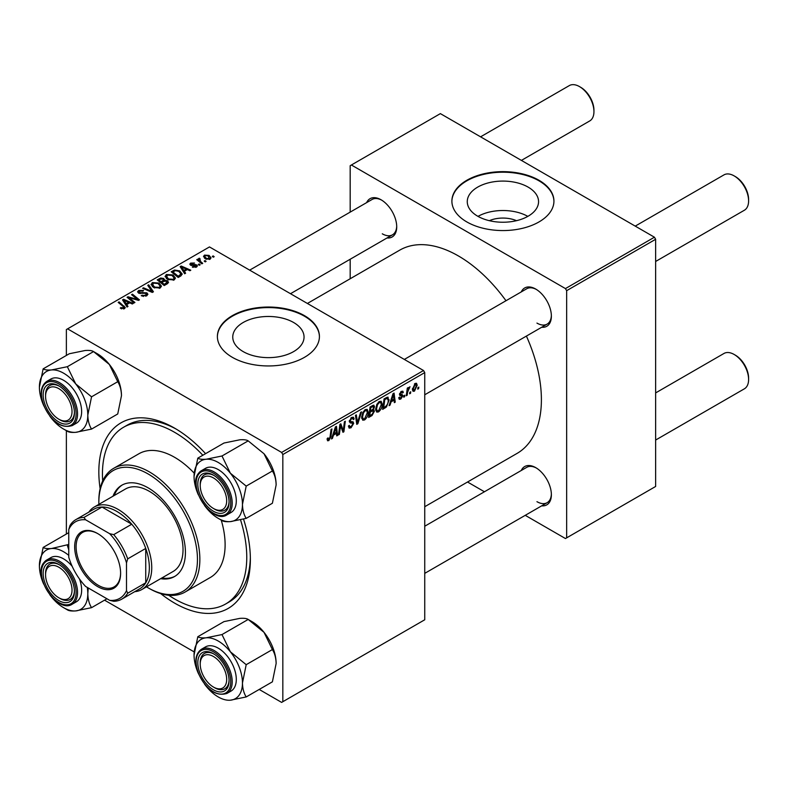 <?xml version="1.0" encoding="UTF-8"?>
<svg xmlns="http://www.w3.org/2000/svg" width="788" height="788" viewBox="0 0 788 788"><rect width="100%" height="100%" fill="white"/><g stroke="black" fill="none" stroke-linecap="round" stroke-linejoin="round"><path stroke-width="1.18" d="M489.318 220.689A22.586 13.041 180 0 1 516.504 220.689M528.118 187.111A35.647 20.577 0 0 0 489.269 182.649A35.647 20.577 0 0 0 467.264 201.659A35.647 20.577 0 0 0 477.705 216.208A35.647 20.577 0 0 0 516.554 220.67A35.647 20.577 0 0 0 538.559 201.659A35.647 20.577 0 0 0 528.118 187.111M527.822 216.375A35.647 20.577 0 0 0 478.001 216.375M538.992 180.275A51.023 29.461 0 0 0 483.389 173.892A51.023 29.461 0 0 0 451.888 201.107A51.023 29.461 0 0 0 466.831 221.93A51.023 29.461 0 0 0 522.434 228.323A51.023 29.461 0 0 0 553.934 201.107A51.023 29.461 0 0 0 538.992 180.275M553.934 201.383A51.023 29.461 0 0 0 538.992 180.826A51.023 29.461 0 0 0 483.605 174.394A51.023 29.461 0 0 0 451.888 201.383M243.197 351.606A35.647 20.577 180 0 1 232.756 337.047A35.647 20.577 180 0 1 254.76 318.037A35.647 20.577 180 0 1 293.609 322.499A35.647 20.577 180 0 1 304.05 337.047A35.647 20.577 180 0 1 282.045 356.068A35.647 20.577 180 0 1 243.197 351.606M304.483 315.663A51.023 29.461 0 0 0 248.88 309.28A51.023 29.461 0 0 0 217.38 336.496A51.023 29.461 0 0 0 232.332 357.319A51.023 29.461 0 0 0 287.935 363.711A51.023 29.461 0 0 0 319.426 336.496A51.023 29.461 0 0 0 304.483 315.663M319.426 336.771A51.023 29.461 0 0 0 304.483 316.224A51.023 29.461 0 0 0 249.107 309.782A51.023 29.461 0 0 0 217.389 336.771M521.282 291.905A22.113 12.766 60 0 1 535.741 289.068A22.113 12.766 60 0 1 535.741 289.078L535.741 289.068M536.352 289.442A20.409 11.781 -120 0 0 526.739 288.753L404.333 359.426M366.637 202.614A22.113 12.766 60 0 1 381.087 199.788L381.087 199.788A22.113 12.766 60 0 1 396.719 226.865A22.113 12.766 60 0 1 387.036 237.966M381.697 200.152A20.409 11.781 -120 0 0 372.084 199.472L249.678 270.136M521.282 470.485A22.113 12.766 60 0 1 535.741 467.648L535.741 467.648A22.113 12.766 60 0 1 551.373 494.726A22.113 12.766 60 0 1 541.691 505.837M536.352 468.023A20.409 11.781 -120 0 0 526.739 467.333L424.742 526.226M243.522 519.075A107.148 61.858 60 0 1 250.367 559.372A107.148 61.858 60 0 1 174.601 603.115A107.148 61.858 60 0 1 160.683 593.591M100.125 488.698A107.148 61.858 60 0 1 174.601 428.14L174.601 428.14A107.148 61.858 60 0 1 205.569 453.661M176.433 429.224A102.046 58.913 -120 0 0 127.193 425.175L123.578 427.254A102.046 58.913 -120 0 0 102.686 480.936M424.742 506.714L517.086 453.396A117.353 67.748 -120 0 0 526.404 336.082M505.995 300.74A117.353 67.748 -120 0 0 458.419 255.952A117.353 67.748 -120 0 0 399.743 250.141L307.389 303.459M423.54 370.518L424.742 372.596L282.833 454.528L281.631 452.44L423.54 370.518L209.48 246.93L66.369 329.551L66.369 355.457M66.369 430.672L66.369 534.037M282.833 454.528L282.833 701.704L281.631 702.404L259.203 689.451M194.193 651.912L104.548 600.16M382.21 404.126C382.229 407.209 381.008 409.799 378.545 411.897L376.733 412.104L375.659 409.356L376.812 404.392L379.304 401.476L381.185 401.299L382.21 404.126L381.254 403.574M391.075 401.88L390.04 405.13L389.095 405.672L393.005 393.695L394.079 393.084L395.231 402.136L394.345 402.638L394.069 400.156L391.075 401.88L390.454 401.516M328.832 440.591L327.581 440.787L327.187 438.512L328.064 437.882L328.891 439.428L330.044 436.936L331.049 429.47L331.935 428.958L330.891 436.68L328.832 440.591L327.119 439.606M327.345 438.404L328.891 439.428M348.434 426.032L351.093 426.603L352.807 423.993L352.581 423.274L350.296 422.929L349.311 421.383L351.665 417.443L353.398 417.177L354.127 418.842L353.241 419.659L352.817 418.428L351.635 418.595L350.177 420.812L350.512 421.491L353.093 421.816L353.684 423.392L351.034 427.776L349.133 428.12L348.434 425.993L349.311 425.362L349.705 426.84L348.434 426.111M349.429 420.378L350.512 421.491M361.544 411.858L357.87 423.708L356.757 424.348L355.467 415.374L356.343 414.862L357.456 422.555L360.608 412.4L361.544 411.858M368.223 412.213C368.232 415.286 367.011 417.876 364.548 419.974L362.746 420.181L361.662 417.443L362.815 412.469L365.317 409.563L367.198 409.376L368.223 412.213L367.257 411.651M418.822 387.125L418.615 388.632L417.748 389.134L417.926 387.637L418.822 387.125M424.742 372.596L424.742 619.772L282.833 701.704M373.404 405.18L374.566 406.706L373.404 409.75L374.448 411.109L372.034 415.532L368.656 417.473L370.084 406.933L374.024 405.268M372.783 409.396L373.965 409.858M333.462 435.143L332.428 438.394L331.482 438.936L335.392 426.958L336.456 426.347L337.619 435.4L336.732 435.902L336.456 433.42L333.462 435.143L332.841 434.779M340.268 427.933L339.372 434.385L338.485 434.897L339.923 424.348L340.84 423.816L343.253 430.672L344.425 421.747L345.311 421.235L343.893 431.775L342.967 432.307L340.544 425.471L340.268 427.933L339.49 427.49M400.816 399.033L399.27 399.289L398.718 397.723L399.595 397.093L400.856 398.127L401.998 396.384L399.92 395.527L399.486 394.493L401.319 391.419L402.816 391.183L403.318 392.414L402.441 393.045L401.279 392.326L400.363 393.833L402.432 394.768L402.875 395.803L400.816 399.033L398.718 397.832M398.866 397.615L400.856 398.127M401.821 395.871L399.516 394.837M402.441 393.045L400.619 391.951M399.555 393.842L401.171 394.571M387.243 397.152L389.105 399.93L386.494 406.943L382.653 409.396L384.071 398.856L388.208 397.26M417.197 385.214L414.468 391.153L413.06 391.311L412.39 389.538L415.158 383.431L416.517 383.283L417.197 385.214L416.143 384.603M410.735 391.794L410.528 393.301L409.652 393.803L409.839 392.316L410.735 391.794M407.603 392.168L407.16 395.251L406.273 395.763L407.307 388.09L408.194 387.578L407.967 389.173L409.987 386.681L407.603 392.168L406.815 391.715M404.825 395.202L404.628 396.709L403.751 397.211L403.939 395.724L404.825 395.202M200.182 264.788L199.315 265.3L198.29 264.492L199.187 263.98L200.182 264.788M206.092 261.38L205.215 261.892L204.191 261.084L205.087 260.572L206.092 261.38M165.106 276.667L166.337 274.49L172.996 274.973L175.458 278.085L174.217 279.907L167.686 279.474L165.076 276.293M185.604 273.209L184.658 273.761L180.147 266.639L181.22 266.019L190.785 270.215L189.908 270.727L187.327 269.565L184.343 271.289L185.604 273.209M167.588 283.611L164.219 285.561L157.226 279.878L160.683 278.036L163.746 278.469L164.643 280.321L167.391 280.695L168.543 282.301L167.588 283.611M164.81 279.779L164.643 280.991M153.433 291.787L152.311 292.427L142.608 288.309L143.485 287.807L151.808 291.333L147.75 285.345L148.686 284.803L153.433 291.787M123.578 308.985L123.145 306.434L118.19 302.405L119.077 301.893L125.282 307.576L124.504 308.61L120.239 308.049L123.982 307.458L123.982 308.857M134.925 302.464L134.039 302.976L127.065 297.283L127.981 296.751L137.536 299.489L131.566 294.682L132.453 294.17L139.446 299.854L138.521 300.386L128.966 297.677L134.925 302.464M281.631 452.44L67.571 328.852M127.991 306.473L127.045 307.024L122.534 299.903L123.598 299.282L133.172 303.478L132.295 303.991L129.715 302.828L126.73 304.552L127.991 306.473M146.706 295.796L141.249 295.648L145.78 295.195L146.085 293.392L138.57 293.097L137.585 291.806L138.698 290.447L143.593 290.437L142.983 291.097L139.653 291.028L139.397 292.565L146.873 292.841L147.917 294.239L146.706 295.796M146.627 295.835L146.085 293.392M138.905 293.264L138.905 291.915L139.397 293.441M151.119 284.744L152.34 282.567L158.999 283.05L161.461 286.162L160.22 287.994L153.69 287.561L151.079 284.369M192.321 267.063L192.971 266.433L195.759 266.59L195.966 265.389L190.558 265.162L189.809 264.177L190.647 263.103L194.498 263.025L191.376 263.566L191.297 264.581L195.217 264.453L197.473 265.832L196.478 267.053L192.321 267.063M195.759 267.388L195.966 265.389M191.376 263.566L191.297 265.457M180.698 276.036L178.206 277.474L171.213 271.791L174.493 270.028L179.684 270.885L182.255 274.116L180.698 276.036M210.14 259.173L205.619 258.966L203.511 256.445L204.486 255.115L209.086 255.411L211.056 257.814L210.14 259.173M199.531 258.228L200.713 261.655L202.713 263.33L201.827 263.842L196.744 259.705L197.63 259.193L198.674 260.06L198.714 258.444L199.531 258.228L200.142 258.986L199.197 259.666L199.197 261.695M198.349 259.085L198.714 261.311M214.178 256.711L213.302 257.213L212.287 256.415L213.184 255.903L214.178 256.711M168.691 595.255A102.046 58.913 -120 0 0 174.601 598.949A102.046 58.913 -120 0 0 225.624 604.002L229.229 601.914A102.046 58.913 -120 0 0 250.348 557.244M654.434 237.208L655.636 239.286L566.651 290.674L565.449 288.585L654.434 237.208L440.374 113.62L350.177 165.697L350.177 212.11M350.177 259.242L350.177 278.755M566.651 290.674L566.651 537.849L565.449 538.539L525.241 515.332M484.423 491.761L467.53 482.01M566.651 537.849L655.636 486.472L655.636 239.286M565.449 288.585L351.389 164.997M535.741 289.078A22.113 12.766 60 0 1 551.373 316.155A22.113 12.766 60 0 1 541.691 327.256M536.943 323.09A20.409 11.781 -120 0 0 547.148 324.104A20.409 11.781 -120 0 0 551.364 315.436M382.288 233.809A20.409 11.781 -120 0 0 392.493 234.814A20.409 11.781 -120 0 0 396.709 226.146M536.943 501.67A20.409 11.781 -120 0 0 547.148 502.685A20.409 11.781 -120 0 0 551.364 494.017M127.981 298.041L127.981 296.751M137.536 300.12L137.536 299.489M132.453 295.411L132.453 294.17M128.966 298.839L128.966 297.677M123.598 301.587L123.598 299.282M126.73 306.522L126.73 304.552M124.888 301.587L126.218 303.705L128.611 302.326L123.864 300.198L124.888 301.587L124.888 303.626M126.218 305.724L126.218 303.705M123.864 302.011L123.864 300.198M128.611 303.469L128.611 302.326M121.007 308.581L121.007 307.478M121.657 308.876L121.657 307.941M119.077 303.134L119.077 301.893M124.208 308.768L124.208 306.059M142.027 296.042L142.027 295.086M142.293 296.15L142.293 295.244M143.485 296.465L143.485 295.677M145.78 296.219L145.78 295.195M138.698 293.156L138.698 290.447M140.471 293.609L140.471 292.801M146.873 295.687L146.873 292.841M143.485 288.684L143.485 287.807M151.808 292.22L151.808 291.333M148.686 286.753L148.686 284.803M152.34 286.625L152.34 282.567M158.999 284.173L158.999 283.05M152.439 286.704L152.439 284.458L154.606 287.078L159.294 287.384L160.141 286.093L158.033 283.503L153.296 283.148L152.448 286.714M154.606 288.004L154.606 287.078M159.294 288.388L159.294 287.384M160.683 279.021L160.683 278.036M166.741 284.094L166.495 281.188L163.776 281.395L163.746 278.469M167.391 283.719L167.391 280.695M158.93 280.026L161.107 281.799L163.608 279.957L162.909 278.991L160.427 279.159L158.93 280.026L158.93 281.257M161.107 283.03L161.107 281.799M163.608 281.493L163.608 279.957L163.608 281.493M161.924 283.69L161.924 282.459L164.288 284.379L167.204 282.143L167.204 283.828M164.288 285.522L164.288 284.379M163.776 281.395L161.924 282.459M192.971 267.378L192.971 266.433M190.647 265.211L190.647 263.103M191.878 265.546L191.878 264.817M195.217 265.182L195.217 264.453M196.773 266.876L196.773 264.837M181.22 268.324L181.22 266.019M184.343 273.259L184.343 271.289M182.501 268.324L183.84 270.442L186.224 269.063L181.486 266.935L182.501 268.324L182.501 270.363M183.84 272.461L183.84 270.442M181.486 268.747L181.486 266.935M186.224 270.195L186.224 269.063M174.493 271.042L174.493 270.028M179.684 271.978L179.684 270.885M172.917 271.949L178.275 276.302L180.935 273.929L178.758 271.358L175.438 270.658L172.917 271.949L172.917 273.18M178.275 277.435L178.275 276.302M179.408 276.785L179.408 275.652M166.337 278.548L166.337 274.49M172.996 276.096L172.996 274.973M166.426 278.617L166.426 276.381L168.602 279.001L173.291 279.307L174.138 278.016L172.03 275.426L167.292 275.071L166.445 278.637M168.602 279.927L168.602 279.001M173.291 280.301L173.291 279.307M204.486 258.168L204.486 255.115M209.086 256.563L209.086 255.411M209.381 259.488L208.209 255.913L205.215 255.578L204.663 256.405L206.397 258.405L209.381 258.72L209.884 257.942L209.884 259.301M206.397 259.331L206.397 258.405M205.087 261.793L205.087 260.572M197.63 260.434L197.63 259.193M198.674 261.281L198.674 260.06M199.187 265.201L199.187 263.98M213.184 257.115L213.184 255.903M417.857 388.189L418.615 388.632M371.049 414.961L372.034 415.532M372.517 405.534L374.566 406.706M372.241 409.829L374.448 411.109M370.045 407.219L370.803 407.652L370.36 410.942L371.778 410.115L373.207 408.893L373.689 407.258L372.133 405.751M369.602 410.499L370.36 410.942M371.315 406.224L372.3 406.785L370.803 407.652M373.689 407.258L372.3 406.785M369.434 411.74L370.193 412.173L369.71 415.729L372.212 414.232L373.581 411.582L371.975 410.006M368.951 415.296L369.71 415.729M371.059 410.538L372.044 411.1L370.193 412.173M373.581 411.582L372.044 411.1M361.722 418.339L364.548 419.974M363.504 412.823L362.539 416.98L363.278 418.911L364.617 418.802L367.346 412.607L366.607 410.597L365.287 410.715L363.504 412.823L362.835 412.429M361.702 416.497L362.539 416.98M364.43 410.223L365.287 410.715M356.55 422.939L357.87 423.708M356.412 421.954L357.456 422.555M348.434 426.269L351.034 427.776M351.684 417.433L354.127 418.842M351.497 417.541L354.117 419.058M350.768 418.093L351.635 418.595M349.34 420.881L353.684 423.392M330.133 436.247L330.891 436.68M331.778 438.02L332.428 438.394M336.614 434.818L337.619 435.4M335.471 432.848L336.456 433.42M335.107 430.179L333.945 433.735L336.328 432.356L335.806 427.786L335.107 430.179L334.467 429.805M333.304 433.361L333.945 433.735M335.235 427.451L335.806 427.786M338.613 433.952L339.372 434.385M342.081 429.992L343.253 430.672M342.445 430.938L343.893 431.775M339.825 425.057L340.544 425.471M401.456 391.35L403.318 392.414M399.674 393.439L400.363 393.833M399.546 393.882L402.875 395.803M389.4 404.756L390.04 405.13M394.227 401.555L395.231 402.136M393.084 399.585L394.069 400.156M392.719 396.916L391.557 400.471L393.941 399.092L393.419 394.522L392.719 396.916L392.079 396.541M390.917 400.097L391.557 400.471M392.848 394.187L393.419 394.522M384.16 407.386L385.145 407.957M388.149 399.378L389.105 399.93M385.657 406.46L386.494 406.943M384.79 399.575L383.707 407.652L384.83 407.002C387.144 405.416 388.277 403.21 388.228 400.373L387.174 398.364L384.79 399.575L384.032 399.142M382.948 407.219L383.707 407.652M386.041 397.713L387.617 398.452L386.199 397.625M375.718 410.262L378.545 411.897M377.491 404.746L376.526 408.903L377.275 410.834L378.604 410.725L381.343 404.53L380.594 402.52L379.274 402.638L377.491 404.746L376.822 404.352M375.689 408.42L376.526 408.903M378.417 402.136L379.274 402.638M412.41 389.961L414.468 391.153M414.803 383.667L415.857 384.278L415.118 384.337L413.267 388.927L414.478 390.267L416.32 385.706L414.449 383.953M412.449 388.454L413.267 388.927M412.39 389.558L414.478 390.267M409.77 392.867L410.528 393.301M406.401 394.808L407.16 395.251M407.219 388.74L407.967 389.173M408.745 387.469L409.632 387.982M408.617 387.676L409.199 388.011M403.87 396.275L404.628 396.709M214.651 509.166L213.449 508.477A18.705 10.805 -120 0 0 226.678 500.833A18.705 10.805 -120 0 0 213.449 477.922A18.705 10.805 -120 0 0 200.221 485.566A18.705 10.805 -120 0 0 213.449 508.477L214.651 509.166A20.409 11.781 60 0 0 224.856 510.181A20.409 11.781 -120 0 0 227.151 508.053A20.409 11.781 -120 0 0 229.072 501.513A20.409 11.781 60 0 1 224.856 510.181A20.409 11.781 -120 0 1 214.031 508.802M735.371 176.591L734.17 175.901L735.371 176.591A18.705 10.805 60 0 1 748.6 199.512L748.6 200.891A20.409 11.781 -120 0 0 734.17 175.901L734.17 175.901A20.409 11.781 -120 0 0 723.965 174.887L635.226 226.117M655.636 261.468L744.374 210.238A20.409 11.781 -120 0 0 748.6 200.891M200.221 485.566L200.221 484.177A20.409 11.781 60 0 1 204.447 474.829A20.409 11.781 60 0 1 214.06 475.519A20.409 11.781 -120 0 0 204.447 474.829A20.409 11.781 -120 0 0 202.152 476.957A20.409 11.781 -120 0 0 200.231 484.896M735.371 355.171L734.17 354.482L735.371 355.171A18.705 10.805 60 0 1 748.6 378.082L748.6 379.471A20.409 11.781 -120 0 0 734.17 354.482L734.17 354.482A20.409 11.781 -120 0 0 723.965 353.467L655.636 392.916M655.636 440.049L744.374 388.819A20.409 11.781 -120 0 0 748.6 379.471M214.651 687.747L213.449 687.057A18.705 10.805 -120 0 0 226.678 679.414A18.705 10.805 -120 0 0 213.449 656.502A18.705 10.805 -120 0 0 200.221 664.146A18.705 10.805 -120 0 0 213.449 687.057L214.651 687.747A20.409 11.781 60 0 0 224.856 688.761A20.409 11.781 -120 0 0 229.072 680.093A20.409 11.781 60 0 1 224.856 688.761L224.856 688.761A20.409 11.781 -120 0 1 214.031 687.382M200.221 664.146L200.221 662.757A20.409 11.781 60 0 1 204.447 653.41A20.409 11.781 60 0 1 214.06 654.099A20.409 11.781 -120 0 0 204.447 653.41A20.409 11.781 -120 0 0 200.231 663.466M521.4 160.397L589.72 120.948A20.409 11.781 -120 0 0 593.945 111.61L593.945 110.222A18.705 10.805 60 0 0 580.717 87.31L579.515 86.611A20.409 11.781 -120 0 0 569.31 85.597L480.581 136.826M59.996 419.886L58.795 419.186A18.705 10.805 -120 0 0 72.023 411.553A18.705 10.805 -120 0 0 58.795 388.642A18.705 10.805 -120 0 0 45.566 396.275A18.705 10.805 -120 0 0 58.795 419.186L59.996 419.886A20.409 11.781 60 0 0 70.201 420.891A20.409 11.781 -120 0 0 74.417 412.222A20.409 11.781 60 0 1 70.201 420.891A20.409 11.781 -120 0 1 59.386 419.511M45.566 396.275L45.566 394.886A20.409 11.781 60 0 1 49.792 385.539A20.409 11.781 60 0 1 59.405 386.228A20.409 11.781 -120 0 0 49.792 385.539A20.409 11.781 -120 0 0 45.576 395.606M593.945 111.61A20.409 11.781 -120 0 0 579.515 86.611L580.717 87.31M59.996 598.456L58.795 597.767A18.705 10.805 -120 0 0 72.023 590.133A18.705 10.805 -120 0 0 58.795 567.212A18.705 10.805 -120 0 0 45.566 574.856A18.705 10.805 -120 0 0 58.795 597.767L59.996 598.456A20.409 11.781 60 0 0 70.201 599.471A20.409 11.781 -120 0 0 72.496 597.343A20.409 11.781 -120 0 0 74.417 590.803A20.409 11.781 60 0 1 70.201 599.471L70.201 599.471A20.409 11.781 -120 0 1 59.386 598.092M45.566 574.856L45.566 573.467A20.409 11.781 60 0 1 49.792 564.119A20.409 11.781 60 0 1 59.405 564.809A20.409 11.781 -120 0 0 49.792 564.119A20.409 11.781 -120 0 0 47.497 566.247A20.409 11.781 -120 0 0 45.576 574.186M197.798 458.153L223.979 443.033L239.828 439.793C243.935 439.497 246.723 439.852 248.181 440.876L221.999 455.986L206.151 459.237C202.043 459.532 199.266 459.168 197.798 458.153L194.055 476.445A34.229 19.759 60 0 1 206.151 459.237A34.229 19.759 60 0 1 230.362 473.204L221.999 455.986M242.458 504.399A34.229 19.759 60 0 1 239.217 516.495A34.229 19.759 60 0 1 230.362 521.617L246.201 518.376C243.866 514.702 242.615 510.043 242.458 504.399L246.201 486.097L230.362 473.204A34.229 19.759 -120 0 1 242.458 504.399M226.983 510.043A22.113 12.766 60 0 1 205.629 504.32A22.113 12.766 60 0 1 199.906 476.356A22.113 12.766 60 0 1 213.449 475.144A22.113 12.766 60 0 1 229.081 502.222A22.113 12.766 60 0 1 226.983 510.043M233.878 509.856A25.511 14.726 -120 0 0 229.239 480.237A25.511 14.726 -120 0 0 205.501 468.328L201.413 470.692A25.511 14.726 60 0 1 225.151 482.601A25.511 14.726 60 0 1 229.791 512.22A25.511 14.726 60 0 1 226.924 514.879L231.012 512.515A25.511 14.726 -120 0 0 233.878 509.856M248.181 440.876L264.029 453.77L272.392 470.978C274.726 474.652 275.977 479.311 276.135 484.955L272.392 503.256L246.201 518.376M272.392 470.978L246.201 486.097M218.256 518.376L221.999 520.533C223.428 521.548 226.215 521.912 230.362 521.617A34.229 19.759 60 0 1 218.256 518.376A34.229 19.759 60 0 1 206.151 507.639A34.229 19.759 60 0 1 204.476 505.443M264.029 453.77A34.229 19.759 60 0 1 276.135 484.955M198.359 494.854A34.229 19.759 60 0 1 194.055 476.445M197.798 636.734L223.979 621.614L239.828 618.373C243.955 618.078 246.743 618.432 248.181 619.447L264.029 632.34A34.229 19.759 60 0 1 272.894 647.687A34.229 19.759 60 0 1 276.135 663.535L272.392 681.837L246.201 696.947C243.866 693.273 242.615 688.623 242.458 682.979L246.201 664.678L230.362 651.784L221.999 634.567L206.151 637.807C202.023 638.103 199.236 637.748 197.798 636.734L194.055 655.025A34.229 19.759 60 0 1 206.151 637.807A34.229 19.759 60 0 1 230.362 651.784A34.229 19.759 60 0 1 242.458 682.979A34.229 19.759 60 0 1 230.362 700.197L246.201 696.947M221.999 634.567L248.181 619.447L251.933 621.614A34.229 19.759 60 0 1 264.029 632.34L272.392 649.558C274.726 653.232 275.977 657.891 276.135 663.535M230.362 700.197A34.229 19.759 -120 0 1 206.151 686.22A34.229 19.759 60 0 1 204.476 684.014M198.359 673.435A34.229 19.759 60 0 1 197.296 670.874A34.229 19.759 60 0 1 194.055 655.025M199.906 672.991A22.113 12.766 60 0 1 199.906 654.936A22.113 12.766 60 0 1 213.449 653.725A22.113 12.766 60 0 1 226.983 670.568A22.113 12.766 60 0 1 229.081 680.802A22.113 12.766 60 0 1 217.498 691.549A22.113 12.766 60 0 1 199.906 672.991M226.924 693.46L231.012 691.096A25.511 14.726 -120 0 0 233.878 667.603A25.511 14.726 -120 0 0 205.501 646.909L201.413 649.273A25.511 14.726 60 0 1 229.791 669.967A25.511 14.726 60 0 1 226.924 693.46C215.882 696.641 206.318 689.845 198.221 673.07C194.222 661.703 195.286 653.774 201.413 649.273M272.392 649.558L246.201 664.678M75.707 383.914A34.229 19.759 60 0 1 84.562 399.26A34.229 19.759 60 0 1 87.803 415.109L91.556 396.807L75.707 383.914L67.344 366.706L51.506 369.946C47.369 370.242 44.581 369.877 43.143 368.863L39.4 387.164A34.229 19.759 60 0 1 51.506 369.946A34.229 19.759 -120 0 1 75.707 383.914M72.329 402.698A22.113 12.766 60 0 1 74.427 412.942A22.113 12.766 60 0 1 62.843 423.688A22.113 12.766 60 0 1 45.251 405.121A22.113 12.766 60 0 1 45.251 387.066A22.113 12.766 60 0 1 58.795 385.864A22.113 12.766 60 0 1 72.329 402.698M79.224 399.743A25.511 14.726 -120 0 0 50.846 379.038L46.758 381.402A25.511 14.726 60 0 1 75.136 402.097A25.511 14.726 60 0 1 72.269 425.589L76.357 423.225A25.511 14.726 -120 0 0 79.224 399.743M43.143 368.863L69.324 353.743L85.173 350.502C89.3 350.207 92.088 350.571 93.536 351.586L109.374 364.48L117.737 381.697L91.556 396.807M117.737 381.697C120.072 385.362 121.322 390.021 121.48 395.665A34.229 19.759 60 0 0 109.374 364.48A34.229 19.759 60 0 0 97.279 353.743L93.536 351.586L67.344 366.706M91.556 429.086C89.211 425.412 87.96 420.753 87.803 415.109A34.229 19.759 60 0 1 75.707 432.326L91.556 429.086L117.737 413.966L121.48 395.665M65.02 429.854L67.344 431.243C68.802 432.257 71.58 432.622 75.707 432.326A34.229 19.759 60 0 1 51.506 418.349A34.229 19.759 60 0 1 49.821 416.153M43.704 405.564A34.229 19.759 60 0 1 39.4 387.164M39.4 565.745A34.229 19.759 60 0 1 42.641 553.639A34.229 19.759 60 0 1 51.506 548.527C47.398 548.822 44.611 548.458 43.143 547.443L39.4 565.745A34.229 19.759 -120 0 0 43.704 584.144M45.251 565.646A22.113 12.766 60 0 1 58.795 564.435A22.113 12.766 60 0 1 74.427 591.512A22.113 12.766 60 0 1 72.329 599.333A22.113 12.766 60 0 1 50.974 593.61A22.113 12.766 60 0 1 45.251 565.646M43.892 562.642A25.511 14.726 60 0 1 46.758 559.982A25.511 14.726 60 0 1 70.496 571.891A25.511 14.726 60 0 1 75.136 601.51A25.511 14.726 60 0 1 72.269 604.169L76.357 601.805A25.511 14.726 -120 0 0 79.224 599.146A25.511 14.726 -120 0 0 79.47 578.953M68.773 532.649L43.143 547.443M68.773 544.459L51.506 548.527A34.229 19.759 60 0 1 68.773 555.392M68.773 549.876L67.344 545.276M106.951 598.772L91.556 607.666C89.211 603.992 87.96 599.333 87.803 593.689L88.266 587.976M87.251 587.395A34.229 19.759 60 0 1 87.803 593.689A34.229 19.759 60 0 1 75.707 610.907A34.229 19.759 60 0 1 63.601 607.666L67.344 609.823C68.773 610.838 71.56 611.202 75.707 610.907L91.556 607.666M72.191 566.355A25.511 14.726 -120 0 0 50.846 557.618L46.758 559.982L43.685 562.829C32.436 576.471 58.026 614 72.269 604.169M63.601 607.666A34.229 19.759 60 0 1 51.506 596.93A34.229 19.759 -120 0 1 49.821 594.733M160.644 578.678A52.727 30.436 -120 0 0 174.503 576.56A52.727 30.436 -120 0 0 182.589 534.313A52.727 30.436 -120 0 0 148.144 487.851A52.727 30.436 -120 0 0 121.785 485.241A52.727 30.436 -120 0 0 113.019 496.194M122.396 484.906A52.727 30.436 -120 0 0 114.221 495.504M146.489 586.843A69.728 40.257 -120 0 0 148.144 587.838A69.728 40.257 -120 0 0 197.453 559.372A69.728 40.257 -120 0 0 148.144 473.972A69.728 40.257 -120 0 0 98.835 502.439A69.728 40.257 -120 0 0 98.864 504.369M149.346 588.528L148.144 587.838L149.346 588.528A71.432 41.242 60 0 0 185.062 592.064L210.317 577.486A71.432 41.242 -120 0 0 221.221 520.08M98.835 502.439L98.835 501.05A71.432 41.242 60 0 1 113.63 468.348A71.432 41.242 60 0 1 149.346 471.884A71.432 41.242 60 0 1 196.015 534.835A71.432 41.242 60 0 1 185.062 592.064M194.212 473.194A71.432 41.242 -120 0 0 174.601 457.306A71.432 41.242 -120 0 0 138.885 453.77L113.63 468.348M225.624 604.002A102.046 58.913 -120 0 0 240.527 519.804M202.831 455.247A102.046 58.913 -120 0 0 174.601 432.307A102.046 58.913 -120 0 0 123.578 427.254M88.817 512.131A47.625 27.491 60 0 1 94.274 507.019L125.538 488.964A47.625 27.491 60 0 1 149.346 491.328A47.625 27.491 60 0 1 180.462 533.289A47.625 27.491 60 0 1 173.163 571.448L141.889 589.503A47.625 27.491 60 0 1 134.738 591.67M161.845 577.978A52.727 30.436 -120 0 0 175.103 576.205M74.663 546.803A32.485 18.754 60 0 1 97.633 533.545A32.485 18.754 60 0 1 120.603 573.329A32.485 18.754 60 0 1 97.633 586.587A32.485 18.754 60 0 1 74.663 546.803M97.998 533.752A31.461 18.163 -120 0 0 82.632 532.402A31.461 18.163 -120 0 0 76.111 546.803A31.461 18.163 -120 0 0 89.842 578.461A31.461 18.163 -120 0 0 114.093 586.893A31.461 18.163 -120 0 0 120.603 572.906M94.274 507.019A47.625 27.491 60 0 1 130.966 519.775A47.625 27.491 60 0 1 151.749 567.705A47.625 27.491 60 0 1 141.889 589.503M126.504 590.616L127.705 593.206A45.921 26.516 60 0 1 121.795 599.136L139.84 588.725A45.921 26.516 -120 0 0 145.741 582.795A45.921 26.516 -120 0 0 149.346 567.705A45.921 26.516 -120 0 0 145.741 548.438A45.921 26.516 -120 0 0 131.754 524.217L102.007 507.039A45.921 26.516 -120 0 0 93.92 509.186L75.884 519.597A45.921 26.516 60 0 1 83.961 517.45L85.616 519.794A44.217 25.531 -120 0 0 68.773 529.516L68.773 557.283A44.217 25.531 -120 0 0 85.616 586.449L109.66 600.338A44.217 25.531 -120 0 0 126.504 590.616L126.504 562.839A44.217 25.531 -120 0 0 109.66 533.683L85.616 519.794M109.66 533.683L113.718 534.628L131.754 524.217A45.921 26.516 -120 0 0 102.007 507.039L83.961 517.45M127.705 593.206L145.741 582.795L145.741 548.438L127.705 558.859L126.504 562.839M68.773 529.516L69.974 525.527A45.921 26.516 60 0 1 75.884 519.597M121.795 599.136A45.921 26.516 60 0 1 113.718 601.283L109.66 600.338M113.718 534.628A45.921 26.516 60 0 1 127.705 558.859M132.305 298.711L132.305 297.923M135.438 299.558L135.438 298.8M130.69 300.248L130.69 298.977M142.855 293.372L142.855 292.437M149.316 291.156L149.316 290.23M159.373 279.77L159.373 278.627M162.525 282.114L162.525 280.981M165.923 284.566L165.923 283.434M193.149 265.448L193.149 264.719M173.311 271.722L173.311 270.589M200.713 262.936L200.713 261.655M356.068 419.551L357.161 420.181M349.35 421.875L351.349 423.028M340.692 426.062L341.992 426.81M341.401 428.219L342.8 429.027M385.086 398.275L386.071 398.836M198.546 473.352A25.511 14.726 60 0 1 201.413 470.692L198.34 473.539C187.091 487.181 212.681 524.71 226.924 514.879M228.441 511.855A24.487 14.135 -120 0 0 222.108 480.877A24.487 14.135 -120 0 0 198.448 474.543A24.487 14.135 -120 0 0 204.791 505.522A24.487 14.135 -120 0 0 228.441 511.855M198.448 673.119A24.487 14.135 -120 0 0 222.108 694.1A24.487 14.135 -120 0 0 228.441 670.44A24.487 14.135 -120 0 0 204.791 649.46A24.487 14.135 -120 0 0 198.448 673.119M73.786 402.57A24.487 14.135 -120 0 0 50.136 381.599A24.487 14.135 -120 0 0 43.793 405.249A24.487 14.135 -120 0 0 67.453 426.229A24.487 14.135 -120 0 0 73.786 402.57M43.793 563.834A24.487 14.135 -120 0 0 50.136 594.812A24.487 14.135 -120 0 0 73.786 601.145A24.487 14.135 -120 0 0 67.453 570.177A24.487 14.135 -120 0 0 43.793 563.834M160.141 286.093L160.141 288.034M196.34 265.881L196.34 267.132M190.962 264.108L190.962 265.359M180.935 273.929L180.935 275.899M174.138 278.016L174.138 279.957M204.663 256.405L204.663 258.316M366.607 410.597L365.071 409.711M363.278 418.911L361.682 417.985M352.817 418.428L351.399 417.601M328.261 439.507L327.148 438.857M402.107 392.207L401.053 391.597M380.594 402.52L379.058 401.634M377.275 410.834L375.679 409.908M424.742 394.778L547.148 324.104M547.148 502.685L424.742 573.359M392.493 234.814L290.496 293.707M46.758 381.402C40.631 385.903 39.567 393.842 43.567 405.199C51.663 421.984 61.228 428.771 72.269 425.589"/></g></svg>
